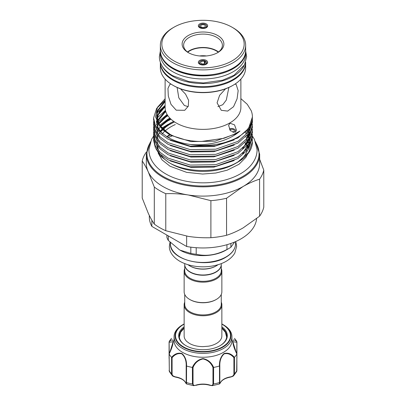 <?xml version="1.0" encoding="UTF-8"?>
<svg xmlns="http://www.w3.org/2000/svg" width="406" height="406" viewBox="0 0 406 406"><rect width="100%" height="100%" fill="white"/><g stroke="black" fill="none" stroke-linecap="round" stroke-linejoin="round"><path stroke-width="0.61" d="M204.421 61.453L205.162 60.875A3.634 2.096 0 0 0 200.432 61.078A3.634 2.096 0 0 0 199.488 62.022A3.634 2.096 0 0 0 201.188 64.376A3.634 2.096 0 0 0 205.568 64.041A3.634 2.096 0 0 0 206.512 62.022A3.634 2.096 0 0 0 205.918 61.311L204.918 61.737A2.385 1.375 180 0 1 205.385 62.56A2.385 1.375 180 0 1 204.685 63.534A2.385 1.375 180 0 1 202.086 63.833A2.385 1.375 180 0 1 200.615 62.56A2.385 1.375 180 0 1 201.315 61.585A2.385 1.375 180 0 1 204.421 61.453L204.421 63.666M206.512 62.022L207.035 63.158A4.177 2.411 180 0 1 207.151 63.529A4.177 2.411 180 0 0 206.634 62.59M199.366 62.59A4.177 2.411 180 0 0 198.849 63.529A4.177 2.411 180 0 1 198.965 63.158L199.488 62.022M204.918 63.377L204.918 61.737M205.385 61.539L205.162 60.875M245.645 50.933A42.65 24.624 180 0 1 245.65 51.298A42.65 24.624 180 0 1 219.321 74.044A42.65 24.624 180 0 1 172.839 68.705A42.65 24.624 180 0 1 160.35 51.298A42.65 24.624 180 0 1 160.355 50.933M245.65 51.298L245.65 54.338A42.65 24.624 180 0 1 219.321 77.089A42.65 24.624 180 0 1 172.839 71.75A42.65 24.624 180 0 1 160.35 54.338L160.35 51.298M243.965 65.813A42.65 24.624 180 0 1 172.839 76.379A42.65 24.624 180 0 1 162.035 65.813M245.645 62.291A42.65 24.624 180 0 1 219.098 84.813A42.65 24.624 180 0 1 172.839 79.424A42.65 24.624 180 0 1 160.355 62.291M201.082 27.552L201.082 26.872A2.385 1.375 180 0 1 200.615 26.055A2.385 1.375 180 0 1 201.315 25.081A2.385 1.375 180 0 1 203.913 24.781A2.385 1.375 180 0 1 205.385 26.055A2.385 1.375 180 0 1 204.685 27.029A2.385 1.375 180 0 1 201.579 27.161L200.838 27.74A3.634 2.096 0 0 0 205.568 27.537A3.634 2.096 0 0 0 206.512 25.512A3.634 2.096 0 0 0 203.944 24.03A3.634 2.096 0 0 0 200.432 24.573A3.634 2.096 0 0 0 199.488 25.512A3.634 2.096 0 0 0 200.082 27.303L199.919 27.826M199.366 26.08A4.177 2.411 180 0 0 198.849 27.024A4.177 2.411 180 0 1 198.965 26.649L199.488 25.512M206.512 25.512L207.035 26.649A4.177 2.411 180 0 1 207.151 27.024A4.177 2.411 180 0 0 206.634 26.08M201.082 26.872L200.082 27.303M200.747 28.161L200.838 27.74M221.864 326.835A24.309 14.032 180 0 1 220.189 345.607A24.309 14.032 180 0 1 185.811 345.607L185.811 345.607A24.309 14.032 180 0 1 184.136 326.835M219.976 345.729A23.71 13.687 0 0 0 226.71 336.168A23.71 13.687 0 0 0 221.864 327.875M222.737 324.43L223.457 324.846A28.933 16.702 180 0 1 231.933 336.655A28.933 16.702 180 0 1 214.074 352.088A28.933 16.702 180 0 1 182.543 348.47A28.933 16.702 180 0 1 174.067 336.655A28.933 16.702 180 0 1 182.543 324.846L183.263 324.43A27.912 16.113 180 0 1 184.136 323.947L183.263 324.43A27.912 16.113 180 0 0 183.263 347.221A27.912 16.113 180 0 0 222.737 347.221A27.912 16.113 180 0 0 222.737 324.43L221.864 323.947A27.912 16.113 180 0 1 222.737 324.43L223.457 324.846M174.067 336.655L174.067 340.553A28.933 16.702 0 0 0 182.543 352.362A28.933 16.702 0 0 0 214.074 355.986A28.933 16.702 0 0 0 231.933 340.553L231.933 336.655M171.555 338.355L171.545 338.365A35.495 20.493 0 0 0 169.135 341.73C171.499 339.457 172.885 339.35 173.291 341.41C172.885 345.095 171.499 349.287 169.135 353.986A35.495 20.493 0 0 0 171.545 357.351C174.712 353.748 178.193 352.484 181.989 353.55C185.227 356.559 186.75 360.716 186.557 366.019A35.495 20.493 0 0 0 192.383 367.415C194.489 362.558 198.021 359.609 202.98 358.574C207.973 359.609 211.521 362.553 213.617 367.415A35.495 20.493 0 0 0 219.443 366.019C219.255 360.706 220.773 356.549 223.995 353.56C227.812 352.484 231.298 353.748 234.455 357.351A35.495 20.493 0 0 0 236.865 353.986C234.501 349.287 233.115 345.1 232.709 341.431C233.115 339.35 234.501 339.446 236.865 341.73A35.495 20.493 0 0 0 234.455 338.365L234.445 338.355M221.864 304.876L221.864 335.879A18.864 10.891 180 0 1 219.067 341.588C215.89 344.435 211.216 345.805 208.349 346.201L202.929 346.638C197.6 346.562 193.119 345.496 189.48 343.44L186.933 341.588A18.864 10.891 180 0 1 184.136 335.879L184.136 304.876A18.864 10.891 0 0 0 195.783 314.939A18.864 10.891 0 0 0 216.337 312.579A18.864 10.891 0 0 0 221.864 304.876A18.864 10.891 0 0 0 221.27 302.16M184.73 294.446L184.73 304.388A18.27 10.546 0 0 0 196.007 314.132A18.27 10.546 0 0 0 215.916 311.849A18.27 10.546 0 0 0 221.27 304.388L221.27 294.446M184.73 302.16A18.864 10.891 0 0 0 184.136 304.876M221.265 264.575A18.27 10.546 180 0 1 221.27 264.697A18.27 10.546 180 0 1 215.916 272.152A18.27 10.546 180 0 1 196.007 274.441A18.27 10.546 180 0 1 184.73 264.697A18.27 10.546 180 0 1 184.735 264.575M221.27 264.697L221.27 270.782A18.27 10.546 180 0 1 215.916 278.242A18.27 10.546 180 0 1 196.007 280.526A18.27 10.546 180 0 1 184.73 270.782L184.73 264.697M221.27 268.554A18.864 10.891 180 0 1 221.864 271.269A18.864 10.891 180 0 1 216.337 278.973A18.864 10.891 180 0 1 195.783 281.333A18.864 10.891 180 0 1 184.136 271.269A18.864 10.891 180 0 1 184.73 268.554M221.864 271.269L221.864 291.726A18.864 10.891 180 0 1 216.337 299.43L216.337 299.43A18.864 10.891 180 0 1 189.663 299.43A18.864 10.891 180 0 1 184.136 291.726L184.136 271.269M215.916 299.674L216.337 299.43L215.916 299.674A18.27 10.546 180 0 1 190.084 299.674L189.663 299.43M190.191 271.969A17.971 10.373 180 0 0 190.292 272.03A17.971 10.373 180 0 0 215.708 272.03L215.916 271.908A18.27 10.546 0 0 0 221.27 264.453L221.27 263.601M226.949 244.706L226.949 249.502A36.758 21.224 0 0 0 228.994 248.411L228.994 248.411A36.758 21.224 0 0 0 230.887 247.229L234.688 241.986M226.04 250.116L228.994 248.411L226.04 250.116A32.587 18.813 0 0 1 179.959 250.116L190.825 253.425A36.758 21.224 0 0 0 196.205 254.263C206.421 256.562 216.667 254.978 226.949 249.502M187.988 264.717A18.864 10.891 0 0 0 189.663 265.823L190.084 266.067A18.27 10.546 0 0 0 215.916 266.067L216.337 265.823A18.864 10.891 0 0 0 218.012 264.717M188.11 106.616L184.354 105.479L178.802 97.831L177.123 87.457M235.465 132.011A3.634 2.37 7.5 0 0 235.627 130.585A3.634 2.37 7.5 0 0 233.105 128.661A3.634 2.37 7.5 0 0 229.568 128.991A3.634 2.37 7.5 0 0 229.334 129.144M229.913 130.118A2.385 1.558 -172.5 0 1 230.441 129.641A2.385 1.558 -172.5 0 1 233.12 129.534A2.385 1.558 -172.5 0 1 234.475 131.184A2.385 1.558 -172.5 0 1 233.785 132.112A2.385 1.558 -172.5 0 1 232.866 132.412M206.294 23.908A4.654 2.69 180 0 1 207.573 26.319A4.654 2.69 180 0 1 204.365 28.379A4.654 2.69 180 0 1 199.706 27.709A4.654 2.69 180 0 1 198.427 26.319A4.654 2.69 180 0 1 200.818 23.436A4.654 2.69 180 0 1 206.294 23.908M199.706 64.214A4.654 2.69 180 0 1 198.427 62.823A4.654 2.69 180 0 1 200.818 59.941A4.654 2.69 180 0 1 206.294 60.413A4.654 2.69 180 0 1 207.573 62.823A4.654 2.69 180 0 1 204.365 64.884A4.654 2.69 180 0 1 199.706 64.214M188.237 52.587L188.237 52.587A20.879 12.053 180 0 1 188.237 35.54A20.879 12.053 180 0 1 217.763 35.54A20.879 12.053 180 0 1 217.763 52.587A20.879 12.053 180 0 1 188.237 52.587M217.215 52.892A19.386 11.19 0 0 0 222.386 45.279A19.386 11.19 0 0 0 216.708 37.367A19.386 11.19 0 0 0 195.58 34.941A19.386 11.19 0 0 0 183.613 45.279A19.386 11.19 0 0 0 188.785 52.892M218.535 51.978A19.386 11.19 0 0 0 216.708 50.76A19.386 11.19 0 0 0 187.465 51.978M233.161 85.219L232.526 85.585A41.757 24.106 180 0 1 173.474 85.585L172.839 85.219A42.65 24.624 0 0 0 233.161 85.219A42.65 24.624 0 0 0 245.65 67.807L245.65 62.742A42.65 24.624 180 0 1 219.321 85.488A42.65 24.624 180 0 1 172.839 80.155A42.65 24.624 180 0 1 160.35 62.742L160.35 67.807A42.65 24.624 0 0 0 172.839 85.219L173.474 85.585M173.895 60.864A41.158 23.761 0 0 0 232.105 60.864A41.158 23.761 0 0 0 232.105 27.258L233.161 27.867A42.65 24.624 180 0 1 245.65 45.279A42.65 24.624 180 0 1 219.321 68.03A42.65 24.624 180 0 1 172.839 62.691A42.65 24.624 180 0 1 160.35 45.279A42.65 24.624 180 0 1 172.839 27.867L173.895 27.258A41.158 23.761 0 0 0 173.895 60.864M234.947 84.118L236.18 84.478L238.165 90.665L237.068 98.871L233.541 106.712L227.634 111.092L221.27 110.305L217.078 102.845L219.595 95.364L225.533 88.833M240.88 79.124L240.88 107.499A37.88 21.868 180 0 1 217.494 127.707A37.88 21.868 180 0 1 176.214 122.962A37.88 21.868 180 0 1 165.12 107.499L165.12 79.124M180.467 88.833L185.567 94.156L188.612 100.307L188.282 106.225L184.73 110.305L176.214 110.178L170.992 104.347L168.317 96.019L167.952 88.442L169.82 84.478L171.053 84.118M245.899 136.837A45.305 26.157 180 0 1 246.934 138.857M247.462 140.222A45.305 26.157 180 0 1 248.112 142.851M248.274 144.318A45.305 26.157 180 0 1 248.305 145.135M248.305 145.246A45.305 26.157 180 0 1 248.03 148.114M247.3 150.727A45.305 26.157 180 0 1 236.916 162.588M237.936 162.07A49.405 28.527 180 0 1 234.46 163.892L237.936 161.994L248.548 152.565L252.405 141.897A49.405 28.527 180 0 1 237.936 162.07L235.033 163.74A45.305 26.157 180 0 1 170.967 163.745L168.734 162.456L160.598 156.143L155.965 148.763M259.667 159.314L263.783 170.124A61.291 35.388 180 0 1 259.581 179.168C254.126 180.898 248.619 183.35 243.072 186.527L226.558 198.235A61.291 35.388 180 0 1 210.892 200.66L188.333 194.992C180.685 193.845 173.169 193.408 165.775 193.682A61.291 35.388 180 0 1 154.305 187.059L148.261 171.86A56.667 32.719 0 0 0 162.928 186.527A56.667 32.719 0 0 0 188.333 194.992A56.667 32.719 0 0 0 243.072 186.527A56.667 32.719 0 0 0 259.667 163.39L259.667 154.138A56.667 32.719 180 0 1 224.685 184.365A56.667 32.719 180 0 1 162.928 177.27A56.667 32.719 180 0 1 146.333 154.138L146.333 163.39A56.667 32.719 0 0 0 148.261 171.86C146.216 167.48 144.201 163.862 142.217 161.015A61.291 35.388 180 0 1 146.419 151.966M246.858 135.787L247.716 137.421M248.376 139.03L249.061 141.496M249.309 143.079L249.624 144.084L249.67 142.201M249.325 139.202L249.177 138.542M248.695 136.888L247.787 134.655M247.264 133.62L246.016 131.554M247.645 129.681A49.405 28.527 180 0 1 248.086 130.235M248.416 130.671A49.405 28.527 180 0 1 248.929 131.387M249.553 132.346A49.405 28.527 180 0 1 250.436 133.924M250.832 134.756A49.405 28.527 180 0 1 251.502 136.462M251.756 137.294A49.405 28.527 180 0 1 252.151 139.004M252.278 139.831A49.405 28.527 180 0 1 252.4 141.542M234.46 163.892C215.637 173.281 185.446 172.504 168.734 162.456L170.967 163.74A45.305 26.157 180 0 1 170.967 163.74M169.875 163.095A45.305 26.157 180 0 1 160.659 154.554M158.563 150.347A45.305 26.157 180 0 1 157.726 146.226M162.359 133.686A45.305 26.157 180 0 1 164.552 131.412M165.075 130.94A45.305 26.157 180 0 1 175.301 124.551M160.203 131.204L160.578 130.798M252.405 141.176L252.319 139.441M252.405 136.02L252.405 137.705L248.548 149.098L237.936 158.528L215.789 166.338L190.211 166.77L168.064 159.817L160.101 154.021L155.28 147.459L153.595 140.283L153.595 138.598L155.28 145.774L160.101 152.336L168.064 158.132L190.211 165.085L215.789 164.653L237.936 156.843L248.548 147.408L252.405 136.02L252.319 134.285M252.405 130.864L252.405 132.554L248.548 143.942L237.936 153.372L215.789 161.187L190.211 161.613L168.064 154.661L160.101 148.87L155.28 142.303L153.595 135.132L153.595 133.442L155.28 140.618L160.101 147.18L168.064 152.976L190.211 159.928L215.789 159.497L237.936 151.687L248.548 142.257L252.405 130.864L252.319 129.133M252.405 125.713L252.405 127.398L248.548 138.791L237.936 148.22L215.789 156.031L190.211 156.462L168.064 149.51L160.101 143.714L155.28 137.152L153.595 129.976L153.595 128.286L155.28 135.462L160.101 142.024L168.064 147.82L190.211 154.772L215.789 154.346L237.936 146.53L248.548 137.101L252.405 125.713L252.319 123.977M252.405 120.557L252.405 122.242L248.548 133.635L237.936 143.064L215.789 150.875L190.211 151.306L168.064 144.353L160.101 138.558L155.28 131.996L153.595 124.82L153.595 123.135L155.28 130.311L160.101 136.873L168.064 142.668L190.211 149.621L215.789 149.19L237.936 141.379L248.548 131.945L252.405 120.557L252.319 118.821M162.512 124.454L168.064 120.765L171.048 119.242M169.886 118.121L168.064 119.08L159.675 125.312M153.691 136.863L153.595 138.598M162.512 119.298L167.891 115.71M167.099 114.477L157.919 122.135M153.691 131.711L153.595 133.442M162.512 114.142L165.851 111.772M165.445 110.346L157.061 118.116M153.691 126.555L153.595 128.286M162.512 108.991L165.12 107.093M165.12 105.403L157.061 112.959M153.691 121.399L153.595 123.135M252.405 116.999L248.548 128.479L237.936 137.908L215.789 145.724L190.211 146.15L168.064 139.197L160.101 133.407L155.28 126.839L153.595 119.663L153.595 117.979L155.28 125.155L160.101 131.717L168.064 137.512C174.57 141.009 181.934 143.328 190.16 144.455C208.684 146.277 229.172 140.857 239.971 131.042L233.638 134.462L223.96 138.294L201.31 141.476L197.788 141.389C186.953 140.811 177.6 138.41 169.733 134.193L159.862 126.357L155.579 116.969L157.426 107.346L165.12 98.749M162.512 103.834L165.12 101.936M165.12 100.252L156.609 108.463L153.595 117.979M142.217 161.015L142.217 198.057L148.261 213.257C150.311 217.636 152.326 221.25 154.305 224.102A61.291 35.388 0 0 0 159.66 227.629A61.291 35.388 0 0 0 165.775 230.725L165.775 193.682M229.913 123.185L234.541 124.855L236.424 130.113L235.14 132.239L230.4 130.737L228.614 125.434L229.913 123.185M240.88 98.628L247.249 104.296L251.218 110.696A49.405 28.527 180 0 1 252.405 116.913A49.405 28.527 180 0 1 190.16 144.455M228.877 87.457L226.304 100.064L222.772 104.712L217.89 106.616M218.25 52.191A18.94 10.937 0 0 0 216.393 50.943A18.94 10.937 0 0 0 187.75 52.191M186.648 236.119L186.648 246.488A53.683 30.993 0 0 0 256.607 218.626M186.648 246.488L151.864 226.406L151.864 220.225M149.317 215.454L149.317 216.966A53.683 30.993 0 0 0 151.864 226.406M210.892 200.66L210.892 237.703A61.291 35.388 0 0 0 226.558 235.277L226.558 198.235M165.775 230.725L188.333 236.393C195.981 237.54 203.497 237.977 210.892 237.703M154.305 187.059L154.305 224.102M259.581 179.168L259.581 216.21A61.291 35.388 0 0 0 263.783 207.167L263.783 170.124M226.558 235.277C231.968 233.572 237.474 231.121 243.072 227.923L259.581 216.21M171.905 136.04A56.667 32.719 0 0 0 168.18 137.578M233.161 27.867L232.105 27.258A41.158 23.761 0 0 0 173.895 27.258M199.564 55.952A15.21 8.78 180 0 1 206.436 55.952M184.73 263.601L184.73 264.453A18.27 10.546 0 0 0 190.084 271.908A18.27 10.546 0 0 0 215.916 271.908L215.708 272.03M189.663 265.823A18.864 10.891 0 0 0 216.337 265.823L215.916 266.067M166.876 235.069L166.876 237.327A36.758 21.224 0 0 0 168.317 240.433L179.569 249.888M230.887 247.229L230.887 243.448M190.825 247.152L190.825 253.425M168.317 240.433L168.317 235.901M196.205 254.263L196.205 247.711M184.136 327.875A23.71 13.687 0 0 0 179.29 336.168A23.71 13.687 0 0 0 186.024 345.729M185.75 382.914A0.599 0.467 -27.1 0 1 185.593 382.604C186.06 383.802 186.252 383.69 186.181 382.269L186.181 365.867C186.379 360.792 184.948 356.793 181.893 353.875C178.28 352.956 175.011 354.24 172.083 357.727L171.545 357.351M169.135 353.986L169.332 371.51L172.256 375.56L171.576 373.946L171.576 357.392M169.662 352.89L173.174 341.71L169.246 342.263L169.135 341.73M236.865 341.73L236.754 342.263L232.826 341.71L236.338 352.885M234.455 357.351L234.424 373.946L233.744 375.565L230.74 376.971M233.744 375.56L236.668 371.51L236.886 370.511L236.865 353.986M213.617 367.415L213.556 383.985L212.368 385.664L219.504 383.959L220.367 382.777A0.599 0.467 -152.9 0 0 220.407 382.604A14.616 8.44 180 0 1 230.278 376.905C232.333 376.651 233.546 375.723 233.917 374.129L233.917 357.727C230.989 354.23 227.705 352.951 224.071 353.895C221.047 356.808 219.626 360.802 219.819 365.867L219.443 366.019M219.839 382.995C219.504 384.406 219.392 384.264 219.499 382.564L219.499 366.004M195.738 385.284L193.632 385.664L192.444 383.985L192.383 367.415M186.557 366.019L186.501 382.564C186.608 384.259 186.496 384.406 186.161 382.995M172.083 357.727L172.083 374.129C172.448 375.723 173.661 376.646 175.722 376.905A14.616 8.44 180 0 1 185.593 382.604M175.727 377.042L172.256 375.56C172.383 376.032 173.56 376.565 175.788 377.164L175.722 376.905M210.262 385.284L209.978 385.096C211.765 385.761 212.759 385.36 212.967 383.909L212.967 367.506C211.039 362.842 207.705 359.985 202.975 358.929C198.28 359.995 194.966 362.857 193.033 367.506L192.444 367.43M193.033 367.506L193.033 383.909C193.236 385.365 194.235 385.761 196.022 385.096A14.616 8.44 180 0 1 209.978 385.096M219.819 365.867L219.819 382.269C219.742 383.695 219.94 383.807 220.407 382.604M212.967 367.506L213.556 367.43M212.368 385.664L210.085 385.365C205.36 383.985 200.64 383.985 195.915 385.365L196.022 385.096M233.917 357.727L234.424 357.392M220.25 382.914A0.599 0.467 -152.9 0 0 220.367 382.777C221.874 380.031 225.157 378.159 230.212 377.164C232.374 376.595 233.551 376.057 233.744 375.565M236.754 353.545L236.886 341.771M169.246 353.545L169.114 341.771M186.181 365.867L186.501 366.004M175.889 377.062L175.788 377.164C180.843 378.159 184.126 380.031 185.633 382.777L186.496 383.959L193.632 385.664M184.136 324.14A27.491 15.87 0 0 0 183.563 346.907A27.491 15.87 0 0 0 222.437 346.907A27.491 15.87 0 0 0 222.437 324.46A27.491 15.87 0 0 0 221.864 324.14M226.04 256.932A32.587 18.813 0 0 0 235.587 243.63C235.429 248.954 232.207 253.481 225.919 257.206C207.238 269.153 169.013 260.084 170.413 243.63A32.587 18.813 0 0 0 190.531 261.012A32.587 18.813 0 0 0 226.04 256.932M169.546 134.792A45.305 26.157 0 0 0 166.739 136.751M149.936 143.186A56.074 32.373 0 0 0 163.349 176.539A56.074 32.373 0 0 0 232.653 181.127A56.074 32.373 0 0 0 256.064 143.186M172.839 67.975A42.65 24.624 0 0 0 219.321 73.313A42.65 24.624 0 0 0 245.65 50.567C247.498 72.009 197.407 83.895 172.966 68.249C164.75 63.382 160.548 57.49 160.35 50.567A42.65 24.624 0 0 0 172.839 67.975M247.777 148.449A45.305 26.157 0 0 0 246.924 146.018M246.396 144.922A45.305 26.157 0 0 0 245.112 142.785M249.624 144.084L249.533 142.43M249.33 141.075L248.675 138.608M248.254 137.507L247.208 135.371M246.229 133.787L245.199 132.386M173.727 121.379L170.033 123.216L162.517 128.687M162.055 129.149L160.228 131.234M243.082 153.224L249.117 143.1M249.533 140.74L249.533 137.279M249.269 135.614L248.675 133.452M248.254 132.351L247.208 130.214M169.901 118.136L160.228 126.078M243.082 148.068L249.117 137.944M249.533 135.589L249.533 132.123M249.33 130.762L248.939 129.133M167.191 114.634L158.543 123.439M165.521 110.66L157.391 120.724M165.12 105.809L159.639 111.406L156.752 117.689M156.538 118.821L157.964 127.738L162.106 133.508M165.12 100.652L157.097 111.254L157.964 122.582L162.436 128.687L169.794 134.087M174.484 121.896L170.033 124.058L162.953 129.113M162.476 129.57L160.558 131.661M159.609 132.914L158.782 134.183M158.472 134.716L158.33 134.975M157.812 136.025L157.543 136.644M157.295 137.289L156.955 138.339M156.381 142.019L156.376 142.618M156.528 144.541L157.964 149.2L159.254 151.474M170.19 160.923L190.932 167.373L213.84 167.145L234.242 160.532M246.259 150.225L249.38 142.679M249.604 140.618L249.441 137.426M249.198 136.127L248.67 134.29M248.573 134.016L248.472 133.741M248.02 132.66L247.564 131.717M247.493 131.58L246.919 130.559M170.444 118.679L160.558 126.51M160.177 126.992L158.782 129.032M158.472 129.565L158.33 129.819M157.812 130.869L157.543 131.488M157.295 132.133L156.955 133.183M156.381 136.863L156.376 137.461M156.528 139.385L157.964 144.044L159.254 146.317M170.19 155.767L190.932 162.217L213.84 161.994L234.242 155.376M246.259 145.074L249.38 137.522M249.604 135.467L249.441 132.27M249.198 130.976L248.67 129.138M248.573 128.864L248.472 128.585M167.566 115.228L158.782 123.876M158.472 124.409L157.543 126.332M157.295 126.982L156.955 128.032M156.381 131.706L156.376 132.31M156.528 134.234L157.964 138.893L159.254 141.161M170.19 150.616L190.932 157.066L213.84 156.838L234.242 150.225M246.259 139.918L249.38 132.366M249.604 130.311L249.441 127.114M165.714 111.356L157.543 121.181M157.295 121.825L156.817 123.399M156.604 124.398L156.533 124.825M156.381 126.555L156.376 127.154M156.528 129.078L157.964 133.736L159.254 136.01M170.19 145.46L190.932 151.91L213.84 151.682L234.242 145.069M165.12 106.651L159.736 112.117L156.817 118.247M156.381 121.399L157.964 128.58L159.254 130.854M170.19 140.303L190.932 146.754L213.84 146.53L234.242 139.913M165.12 101.5L157.097 112.097L157.964 123.424L162.517 129.61L170.033 135.066L190.932 141.603L215.068 141.171L235.967 133.777L239.971 131.042M169.114 370.308A0.599 0.345 0 0 0 169.114 370.511A35.495 20.493 0 0 0 171.576 373.946A0.599 0.345 0 0 0 172.083 374.129M169.114 353.814L169.114 342.05M236.886 342.05L236.886 353.814M233.917 374.129A0.599 0.345 0 0 0 234.424 373.946A35.495 20.493 0 0 0 236.886 370.511A0.599 0.345 0 0 0 236.916 370.409L236.916 370.409A0.599 0.345 0 0 0 236.886 370.308M212.967 383.909A0.599 0.345 0 0 0 213.556 383.985A35.495 20.493 0 0 0 219.499 382.564A0.599 0.345 0 0 0 219.819 382.269M186.181 382.269A0.599 0.345 0 0 0 186.501 382.564A35.495 20.493 0 0 0 192.444 383.985A0.599 0.345 0 0 0 193.033 383.909M169.084 358.427L169.084 341.908M245.645 51.014L246.635 56.652L244.534 64.813L234.049 75.242L222.65 80.19L203.325 82.966L188.846 81.565L172.697 75.683C167.632 72.76 163.933 69.223 161.603 65.067C160.121 62.372 159.38 59.565 159.365 56.652L160.355 51.014M252.405 136.081L254.42 139.304L257.105 149.753C257.084 153.377 256.191 156.863 254.42 160.203C251.634 165.333 247.249 169.698 241.265 173.306C237.104 175.823 232.41 177.864 227.177 179.432C207.39 185.537 181.599 183.279 165.653 173.854C159.35 170.226 154.716 165.785 151.753 160.522C149.87 157.086 148.916 153.498 148.895 149.753L151.58 139.304L153.62 136.046M247.416 154.387L245.929 157.305L239.027 164.263L227.193 170.18L215.774 173.032L202.619 174.047L186.658 172.362L170.053 166.232L162.035 159.893L158.147 153.072M161.898 128.057L168.363 124.19M170.007 242.199L169.358 246.285C169.15 250.253 171.489 256.287 179.762 261.236C186.39 264.94 194.22 266.808 203.249 266.828C208.451 266.798 213.383 266.092 218.047 264.707C223.792 263.052 230.973 259.551 234.83 253.039L236.642 246.285L235.754 241.524M226.649 337.142L225.376 332.286L221.864 328.149M235.587 243.63L235.587 241.6M235.627 130.585L235.942 131.478M169.967 135.025L167.074 136.949M259.667 154.138L255.567 141.795M245.65 62.742L245.645 62.372M245.65 50.567L245.65 45.279M160.35 50.567L160.35 45.279M169.804 134.071L167.698 132.803L159.426 124.936L156.675 116.202L158.279 109.579L165.12 101.546M162.507 133.833L160.822 131.991L158.107 127.707L156.675 121.287L158.213 114.878L165.12 106.697M157.624 121.404L165.724 111.391M158.842 123.987L167.582 115.248M248.355 128.748L249.03 131.229M249.238 132.605L249.223 136.091M248.782 138.451L247.127 142.587L242.651 148.423M160.609 126.57L167.739 120.303L170.459 118.694M246.843 130.646L247.421 131.717M247.701 132.295L247.924 132.792M248.355 133.899L249.03 136.386M249.269 138.116L249.223 141.242M248.782 143.602L242.651 153.575M160.39 131.996L167.505 125.606L174.494 121.901M160.355 62.372L160.35 62.742M150.433 141.795L146.333 154.138M247.751 148.479L246.858 146.089M245.995 144.45L244.98 142.907M170.413 243.63L170.413 242.61M184.136 328.149L180.629 332.286L179.35 337.142M236.916 358.427L236.916 341.908M236.906 353.854L233.942 346.749L232.826 341.71M236.916 353.89L236.668 371.51M169.338 371.515L169.084 353.89M173.174 341.71L172.154 346.46L169.094 353.854"/></g></svg>
